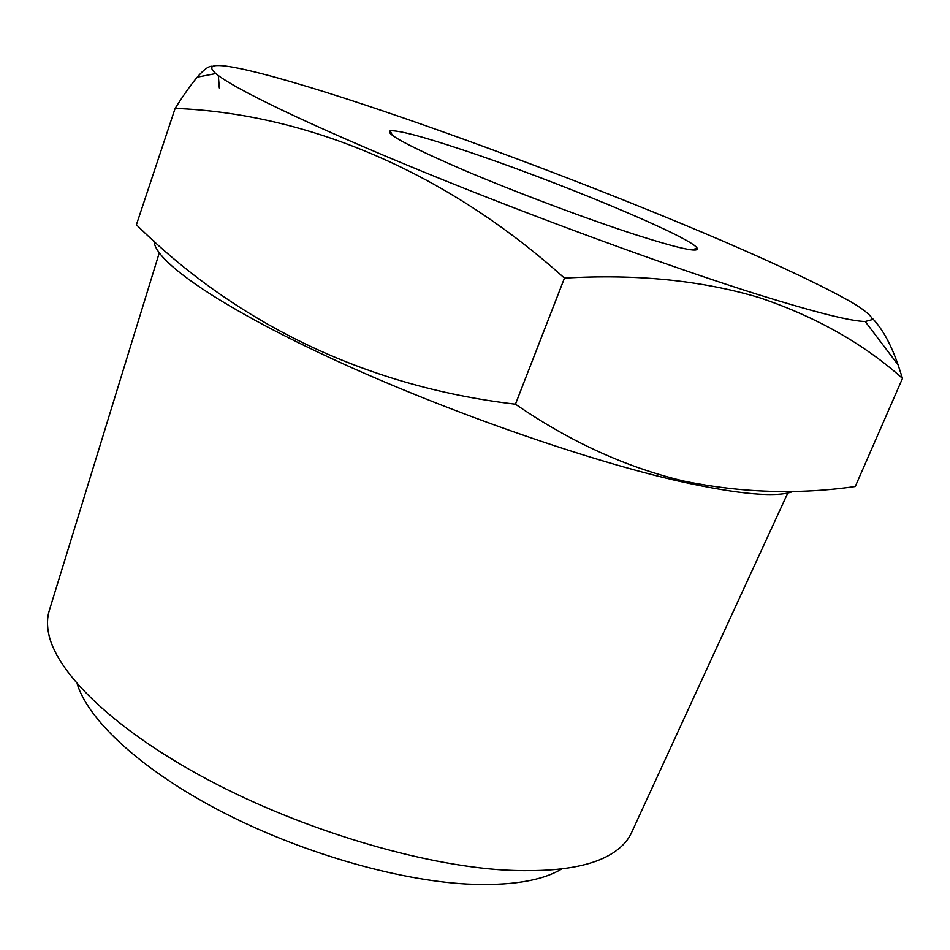 <?xml version="1.0" encoding="UTF-8"?>
<svg xmlns="http://www.w3.org/2000/svg" width="950" height="950" viewBox="0 0 950 950"><rect width="100%" height="100%" fill="white"/><g stroke="black" fill="none" stroke-linecap="round" stroke-linejoin="round"><path stroke-width="1.43" d="M636.619 235.066C679.915 248.805 700.055 253.104 697.015 247.962C689.748 236.384 552.591 179.574 462.555 149.827C422.263 136.42 398.157 130.079 390.26 130.815C384.608 133.356 408.963 146.383 463.303 169.908C516.004 192.351 587.991 219.402 636.619 235.066M787.823 492.967L631.655 832.402C628.484 839.586 623.01 845.928 615.232 851.414C593.881 866.507 557.033 872.717 504.688 870.069C421.016 865.106 303.596 830.134 210.508 781.066C117.325 731.928 58.045 675.034 48.996 635.194C46.871 625.919 47.013 617.547 49.436 610.066L159.268 252.938M561.818 868.894C541.714 880.994 510.091 886.041 466.949 884.034C395.58 880.187 298.146 851.675 219.569 810.587C140.956 769.441 88.314 720.278 77.176 683.822M383.598 111.162C275.524 74.468 191.995 52.879 215.852 73.53C232.227 87.756 307.871 124.462 420.779 170.786C533.52 217.051 669.964 266.974 758.195 294.619C815.064 312.301 850.737 321.266 865.212 321.504L872.468 319.556C871.625 316.136 865.474 310.84 854.038 303.679C827.296 288.052 779.807 265.62 722.166 240.777C619.744 196.888 490.354 147.369 383.598 111.162M219.331 87.946L218.334 75.513M212.646 66.31C209.19 65.633 204.06 69.243 197.279 77.152C191.14 84.384 183.754 94.798 175.132 108.383C303.169 113.371 442.712 168.637 564.466 278.136C636.631 273.849 701.706 280.392 759.679 297.754C815.884 316.766 863.491 343.651 902.5 378.397L855.273 486.507C798.428 494.701 741.238 492.884 683.715 481.056C626.038 467.305 569.952 441.691 515.458 404.201C361.819 386.187 233.284 320.376 136.42 224.758L175.132 108.383M154.114 241.062C154.114 260.573 217.099 305.259 328.819 357.247C440.289 409.153 585.984 460.311 680.794 481.591C740.014 494.582 777.611 497.812 793.606 491.269M564.466 278.136L515.458 404.201M902.5 378.397L898.082 364.836C890.934 344.221 882.396 328.771 872.492 318.476M692.467 249.981L697.015 247.962M215.852 73.53L197.279 77.152M865.212 321.504L898.082 364.836M392.303 135.363L390.26 130.815"/></g></svg>
